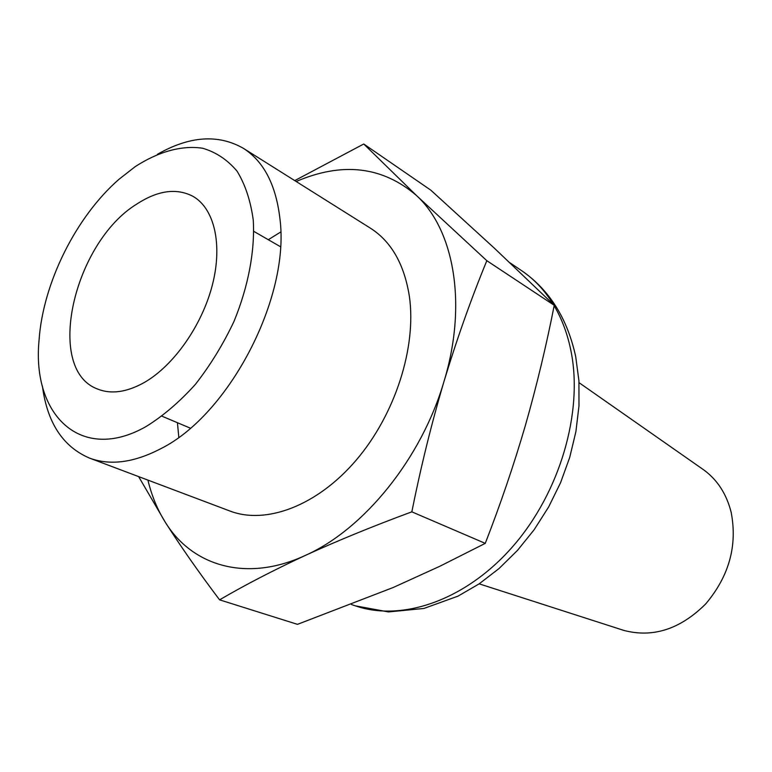 <?xml version="1.0" encoding="UTF-8"?>
<svg xmlns="http://www.w3.org/2000/svg" width="772" height="772" viewBox="0 0 772 772"><rect width="100%" height="100%" fill="white"/><g stroke="black" fill="none" stroke-linecap="round" stroke-linejoin="round"><path stroke-width="1.16" d="M157.449 154.294C189.565 135.988 218.186 133.981 243.315 148.282C263.908 161.435 276.144 185.174 280.024 219.48C289.944 297.867 229.052 414.67 160.914 448.628C134.058 462.64 110.251 465.796 89.494 458.085C62.908 446.708 47.208 422.699 42.392 386.048M243.315 148.282L370.435 228.184C391.317 241.54 404.296 264.285 409.382 296.429C416.687 347.265 395.177 414.583 356.133 460.228C317.07 505.949 265.983 524.844 229.988 511.045L89.494 458.085M178.805 437.28L177.435 422.718M146.14 426.501C80.915 463.683 31.816 414.989 39.044 340.394C42.894 283.256 75.868 216.835 119.062 179.229L135.351 166.53C158.443 151.65 181.825 145.068 202.679 148.253C215.996 152.152 227.441 159.785 237.023 171.123C245.245 184.508 250.659 200.874 253.274 220.223C255.001 250.9 248.352 286.354 234.041 321.306C223.233 344.215 210.341 365.252 195.355 384.408C179.567 401.913 163.162 415.944 146.14 426.501M144.306 382.487C173.835 365.59 202.167 325.224 212.464 284.627C222.809 243.991 214.182 208.382 193.019 196.358C176.614 187.818 157.913 190.366 136.905 203.991C73.745 242.476 44.342 369.219 97.388 388.953C110.975 394.502 126.618 392.35 144.306 382.487M268.299 239.706L280.728 231.996M296.178 181.507C342.324 161.686 382.42 166.347 416.446 195.48C454.148 229.969 467.523 304.322 444.016 381.378C421.58 458.423 363.863 529.428 305.384 555.396C246.673 582.677 192.315 566.117 165.324 522.297C157.517 509.858 151.717 495.798 147.915 480.107M294.75 180.609L363.747 144.007L416.446 195.48L486.823 260.695C471.113 298.938 456.841 339.169 444.016 381.378C431.48 423.78 420.759 467.263 411.833 511.836C373.243 526.079 337.76 540.603 305.384 555.396C273.375 570.286 244.772 585.108 219.576 599.844C198.751 572.235 180.667 546.383 165.324 522.297L138.642 476.613M486.823 260.695L554.238 305.316L494.389 248.208L430.844 190.192L363.747 144.007M554.238 305.316C546.287 345.827 536.656 385.923 525.336 425.604C513.776 465.159 500.42 504.415 485.26 543.363L411.833 511.836M485.26 543.363L439.596 566.378L393.209 587.502L297.481 624.345L219.576 599.844M622.57 630L623.911 630.434C653.015 638.029 680.267 629.199 705.666 603.965C729.115 576.173 737.607 545.611 731.152 512.27C726.51 493.935 717.342 479.788 703.659 469.83L702.491 469.019M554.151 305.741C562.016 319.058 567.652 334.276 571.058 351.405C583.246 412.354 559.961 492.42 512.926 546.335C465.873 600.346 402 622.107 355.149 605.788L351.453 604.524M355.149 605.788L388.451 611.935L423.905 608.461L458.057 596.119L479.074 583.902L499.04 568.539L517.539 550.339L534.195 529.669L548.641 506.963L560.568 482.703L569.717 457.41L575.902 431.625L578.981 405.908L578.923 380.779L575.729 356.741C567.401 318.45 549.355 289.741 521.563 270.625C534.118 279.059 544.733 290.359 553.418 304.525M280.439 246.702L253.805 231.368M190.346 428.161L162.024 416.214M521.563 270.625L509.954 262.798M623.911 630.434L479.161 583.844M703.659 469.83L579.039 382.671"/></g></svg>
